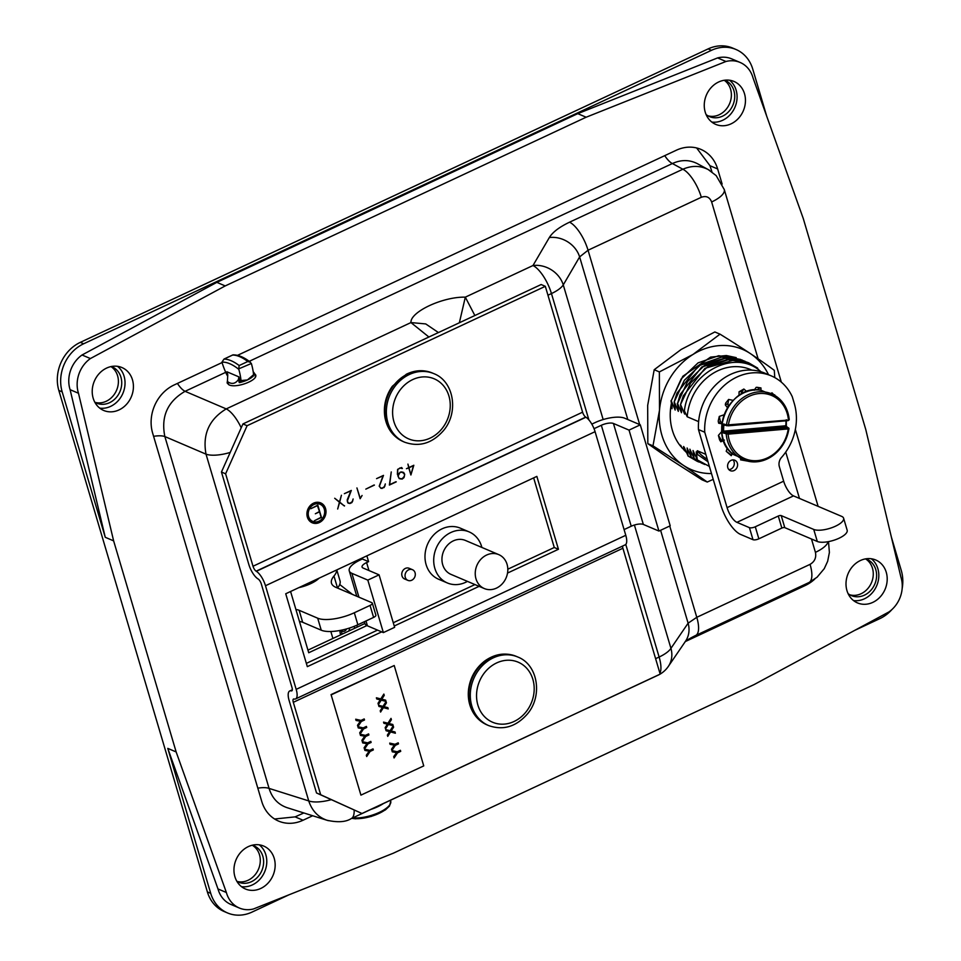 <?xml version="1.0" encoding="UTF-8"?>
<svg xmlns="http://www.w3.org/2000/svg" width="961" height="961" viewBox="0 0 961 961"><rect width="100%" height="100%" fill="white"/><g stroke="black" fill="none" stroke-linecap="round" stroke-linejoin="round"><path stroke-width="1.44" d="M239.301 382.634L240.538 382.37L238.905 376.88L238.4 379.571L239.301 382.634L240.538 382.37A14.007 4.937 163.5 0 0 241.175 382.19L240.418 382.418M230.159 383.007A14.007 4.937 163.5 0 1 228.25 382.202L230.159 383.007C233.307 384.064 236.046 382.922 238.4 379.571M227.733 374.586L226.904 371.775L227.757 375.042L227.433 381.061L228.25 382.202M253.5 373.997L254.293 373.096L253.512 372.099M251.794 377.361A14.007 4.937 163.5 0 1 251.626 377.493A14.007 4.937 163.5 0 1 247.445 379.943A14.007 4.937 163.5 0 1 241.175 382.19M251.614 377.493L253.115 376.183M227.709 376.268L226.676 374.478A37.251 13.682 64.9 0 1 221.931 362.177L223.985 359.078L233.055 354.861C238.436 354.825 244.286 357.324 250.605 362.393L247.806 361.504L239.169 365.54L238.724 368.856L251.362 363.486A37.251 13.682 -115.1 0 1 253.572 374.706L247.445 379.943L241.019 380.568L240.526 382.37M232.802 354.921L223.985 359.078A74.514 27.376 -115.1 0 1 239.169 365.54M221.931 362.177A72.183 26.524 64.9 0 1 238.809 369.36L238.724 368.856M253.091 376.496L253.572 374.706M238.809 369.36A37.251 13.682 64.9 0 1 241.019 380.568M372.952 748.895L373.252 749.904L370.057 751.394L366.67 756.439M369.156 751.19L364.892 750.409L364.531 749.172L369.817 750.349L373.012 748.871L373.324 749.928L370.129 751.418L366.694 756.535L366.321 755.25L369.156 751.19L364.892 750.385M400.401 750.289L400.713 751.358L397.518 752.847L394.082 757.965L393.71 756.667L396.557 752.607L392.28 751.814L391.92 750.589L397.205 751.778L400.401 750.289L400.641 751.322L397.446 752.811L394.058 757.869M396.557 752.607L392.28 751.826M392.761 744.871L390.082 744.343L389.722 743.105L395.007 744.294L398.202 742.805L398.515 743.874L395.319 745.364L391.884 750.481L391.511 749.184L394.346 745.123L390.082 744.331M394.346 745.123L392.689 744.847M398.142 742.829L398.443 743.838L395.319 745.364M395.247 745.328L391.86 750.385M364.147 718.948L364.447 719.957L361.252 721.447L357.864 726.504M360.351 721.243L356.087 720.462L355.714 719.224L361.012 720.414L364.195 718.924L364.519 719.993L361.324 721.483L357.888 726.6L357.504 725.303L360.351 721.243L356.075 720.45M390.142 730.72L393.217 725.867L393.602 727.177L391.139 731.009L395.007 731.958L395.379 733.231L390.562 731.946L387.739 736.378L387.367 735.117L389.601 731.669L386.082 730.756L385.745 729.603L390.142 730.72M389.601 731.669L388.556 731.429M388.496 731.393L386.082 730.744M394.935 731.934L395.307 733.207L390.562 731.946M390.49 731.922L387.703 736.282M393.169 725.939L393.529 727.141L391.139 731.009M366.345 726.432L366.646 727.441L363.45 728.931L360.063 733.988M362.549 728.726L358.285 727.933L357.924 726.708L363.21 727.897L366.405 726.408L366.718 727.477L363.522 728.967L360.087 734.084L359.714 732.787L362.549 728.726L358.285 727.945M387.944 723.225L391.019 718.384L391.403 719.693L388.941 723.525L392.809 724.474L393.181 725.747L388.364 724.462L385.529 728.894L385.169 727.633L387.403 724.186L383.883 723.273L383.535 722.107L387.944 723.225M387.403 724.186L386.358 723.945M386.286 723.909L383.883 723.261M392.737 724.45L393.109 725.723L388.364 724.462M388.292 724.438L385.505 728.798M390.971 718.456L391.331 719.657L388.941 723.525M368.556 733.928L368.844 734.937L365.648 736.414L362.261 741.472M364.76 736.222L360.483 735.417L360.123 734.192L365.408 735.381L368.604 733.892L368.916 734.961L365.721 736.45L362.297 741.568L361.913 740.27L364.76 736.222L360.483 735.429M382.995 706.395L386.058 701.554L386.442 702.863L383.992 706.695L387.848 707.644L388.232 708.918L383.403 707.632L380.58 712.053L380.208 710.792L382.442 707.356L378.934 706.443L378.586 705.278L382.995 706.395M382.442 707.356L381.409 707.116M381.337 707.08L378.922 706.431M387.788 707.62L388.16 708.894L383.403 707.632M383.343 707.608L380.556 711.957M386.022 701.626L386.37 702.827L383.992 706.695M370.754 741.412L371.054 742.421L367.859 743.898L364.471 748.955M366.958 743.706L362.693 742.913L362.321 741.676L367.619 742.865L370.802 741.387L371.126 742.445L367.931 743.934L364.495 749.051L364.111 747.754L366.958 743.706L362.681 742.901M380.796 698.911L383.859 694.07L384.244 695.38L381.781 699.212L385.649 700.149L386.022 701.434L381.205 700.149L378.382 704.569L378.009 703.308L380.244 699.872L376.724 698.959L376.388 697.794L380.796 698.911M380.244 699.872L379.199 699.62M379.139 699.596L376.724 698.947M385.589 700.137L385.962 701.398L381.205 700.149M381.133 700.113L378.358 704.473M383.823 694.13L384.172 695.344L381.781 699.212M331.401 694.755L394.214 665.529L423.741 765.905L360.928 795.131L331.052 694.599L394.214 665.529M331.052 694.599L360.928 795.131M312.673 815.745L303.051 820.238A37.251 32.073 113 0 1 278.57 821.09A37.251 32.073 113 0 1 261.764 801.486L152.631 433.075A37.251 32.073 113 0 1 174.121 384.977L222.051 362.573M237.487 355.354L676.364 150.216A37.251 32.073 113 0 1 700.845 149.363A37.251 32.073 113 0 1 717.651 168.968L722.131 184.08M711.969 171.947L709.963 165.7L696.629 147.958M274.594 819L295.135 816.874L303.832 812.958M803.913 584.889L805.294 585.477L685.409 641.516M805.294 585.477A37.251 32.073 113 0 0 814.796 579.051M119.008 409.927A23.316 20.073 -67 0 1 103.692 410.467A23.316 20.073 -67 0 1 94.346 381.145A23.316 20.073 -67 0 1 121.939 367.546A23.316 20.073 -67 0 1 133.363 388.292A23.316 20.073 -67 0 1 119.008 409.927M99.74 408.125A23.316 20.073 113 0 0 110.635 406.371A23.316 20.073 113 0 0 124.666 387.343A23.316 20.073 113 0 0 117.518 366.321M731.057 123.849A23.316 20.073 -67 0 1 715.729 124.377A23.316 20.073 -67 0 1 706.383 95.067A23.316 20.073 -67 0 1 733.988 81.457A23.316 20.073 -67 0 1 745.4 102.202A23.316 20.073 -67 0 1 731.057 123.849M711.777 122.047A23.316 20.073 113 0 0 722.672 120.281A23.316 20.073 113 0 0 736.715 101.253A23.316 20.073 113 0 0 729.555 80.231M260.755 888.457A23.316 20.073 -67 0 1 245.439 888.997A23.316 20.073 -67 0 1 236.082 859.675A23.316 20.073 -67 0 1 263.686 846.064A23.316 20.073 -67 0 1 275.11 866.81A23.316 20.073 -67 0 1 260.755 888.457M241.487 886.655A23.316 20.073 113 0 0 252.383 884.901A23.316 20.073 113 0 0 266.413 865.861A23.316 20.073 113 0 0 259.266 844.851M872.804 602.379A23.316 20.073 -67 0 1 857.476 602.907A23.316 20.073 -67 0 1 848.131 573.597A23.316 20.073 -67 0 1 875.723 559.987A23.316 20.073 -67 0 1 887.147 580.732A23.316 20.073 -67 0 1 872.804 602.379M853.524 600.565A23.316 20.073 113 0 0 864.419 598.811A23.316 20.073 113 0 0 878.45 579.783A23.316 20.073 113 0 0 871.303 558.761M239.325 908.013L230.94 904.457A28.313 24.373 -67 0 1 217.991 888.949L226.376 892.505A28.313 24.373 113 0 0 239.325 908.013A28.313 24.373 113 0 0 253.452 908.974L393.265 853.236L754.193 684.532L889.009 611.893A28.313 24.373 113 0 0 900.925 577.201L865.789 429.591L803.264 218.507L753.04 77.937A28.313 24.373 113 0 0 740.09 62.441A28.313 24.373 113 0 0 725.963 61.48L586.15 117.218L577.765 113.65L717.591 57.912L725.963 61.48M717.591 57.912A28.313 24.373 -67 0 1 731.717 58.873L740.09 62.441M90.406 358.549A28.313 24.373 113 0 0 78.49 393.253L113.626 540.863L105.254 537.295L70.105 389.685A28.313 24.373 -67 0 1 82.033 354.993L90.406 358.549L225.222 285.922L586.15 117.218M70.105 389.685L78.49 393.253M82.033 354.993L216.85 282.354L225.222 285.922M217.991 888.949L167.779 748.379L176.151 751.946L226.376 892.505M216.85 282.354L577.765 113.65M176.151 751.946L113.626 540.863M331.269 799.672A25.755 9.069 163.5 0 1 308.733 800.909C312.001 810.724 318.103 817.186 327.028 820.274L287.075 807.672C278.113 804.573 272.119 798.147 269.08 788.404A18.631 6.559 -16.5 0 0 257.824 788.176M865.753 558.846A19.749 16.998 -67 0 1 866.894 559.278A19.749 16.998 -67 0 1 876.564 576.84A19.749 16.998 -67 0 1 864.419 595.159A19.749 16.998 -67 0 1 851.446 595.616A19.749 16.998 -67 0 1 848.082 593.622M251.434 881.693A19.749 16.998 -67 0 1 238.46 882.138A19.749 16.998 -67 0 1 236.911 881.381A19.749 16.998 113 0 0 248.094 880.264A19.749 16.998 113 0 0 260.143 863.014A19.749 16.998 113 0 0 252.262 845.224A19.749 16.998 -67 0 1 253.908 845.8A19.749 16.998 -67 0 1 263.578 863.362A19.749 16.998 -67 0 1 251.434 881.693M724.822 80.207A19.749 16.998 -67 0 1 725.014 80.28A19.749 16.998 -67 0 1 734.672 97.842A19.749 16.998 -67 0 1 722.528 116.173A19.749 16.998 -67 0 1 709.554 116.617A19.749 16.998 -67 0 1 706.083 114.539M288.997 894.799L252.01 912.097A37.251 32.073 -67 0 1 227.529 912.95A37.251 32.073 -67 0 1 210.711 893.334L167.779 748.379M892 609.478A37.251 32.073 -67 0 1 879.808 618.644L854.737 630.368M891.376 537.055L901.298 570.546A37.251 32.073 -67 0 1 902.163 588.552M105.254 537.295L62.177 391.872A37.251 32.073 -67 0 1 83.655 343.774L711.464 50.32A37.251 32.073 -67 0 1 735.946 49.467A37.251 32.073 -67 0 1 752.751 69.084L766.698 116.173M225.619 473.809L247.109 425.711L242.941 423.933L221.45 472.031L225.619 473.809L253.007 566.245A4.625 1.694 -115.1 0 0 256.131 571.17L256.335 571.302A13.526 4.973 64.9 0 1 265.488 585.73L296.18 689.361A13.526 4.973 64.9 0 1 295.58 698.923A13.526 4.973 64.9 0 1 294.174 699.043L293.994 699.007A4.625 1.694 -115.1 0 0 293.513 699.043A4.625 1.694 -115.1 0 0 293.309 702.311L320.686 794.747L316.517 792.969L361.985 813.499L320.686 794.747M295.58 698.923L625.167 544.863A13.526 4.973 -115.1 0 0 625.779 535.301L595.075 431.669A13.526 4.973 -115.1 0 0 585.934 417.23L585.717 417.11A4.625 1.694 64.9 0 1 582.594 412.185L545.319 286.318L247.109 425.711M397.373 474.217L397.626 469.364L401.59 467.514L402.239 468.548L399.968 467.947L397.794 469.509L397.602 474.145L398.13 475.971L400.148 472.223L403.608 472.416L404.713 474.302L404.004 477.617L402.178 479.083L399.235 478.65L397.373 474.217M374.418 485.101L365.817 489.125L374.117 484.981M376.556 478.638L383.499 475.383L379.439 486.134L380.484 487.852L382.13 488.188L384.76 486.398L385.313 483.924L384.112 487.527L381 488.38L379.199 486.17L383.055 475.851L376.556 478.638M356.927 487.924L360.231 498.242L362.081 495.492L360.135 498.735L356.927 487.924M396.256 481.845L389.373 485.065L391.247 471.947L389.673 484.668L395.956 481.725M353.119 498.975L351.918 502.567L349.96 503.492L348.146 503.132L347.197 499.936L350.873 490.891L344.362 493.678L351.318 490.434L347.257 501.186L348.29 502.891L349.948 503.228L352.567 501.438L353.119 498.975M407.92 464.091L408.942 467.539L413.831 465.256L410.9 474.998L408.785 467.875L406.443 468.704L408.725 467.647L407.92 464.091M334.704 498.266L339.497 501.918L341.431 495.239L339.689 502.086L344.41 506.015L339.617 502.351L337.683 509.018L339.413 502.195L334.704 498.266M319.328 522.544A10.799 9.298 -67 0 1 312.229 522.796A10.799 9.298 -67 0 1 307.904 509.21A10.799 9.298 -67 0 1 320.686 502.903A10.799 9.298 -67 0 1 325.971 512.525A10.799 9.298 -67 0 1 319.328 522.544M622.584 546.064A4.625 1.694 64.9 0 0 622.908 548.25L660.183 674.117L361.985 813.499M779.359 466.686L783.659 481.185A13.418 4.925 64.9 0 0 793.51 495.888L736.931 522.34A13.418 4.925 64.9 0 1 727.081 507.636L704.737 432.222A52.206 44.927 -67 0 1 771.215 375.859A52.206 44.927 -67 0 1 792.284 396.749L794.303 403.56A51.642 44.458 -67 0 1 781.569 457.364A8.937 7.7 113 0 0 779.359 466.686M737.363 463.214A5.67 4.877 -67 0 1 735.85 469.256A5.67 4.877 -67 0 1 730.36 470.674A5.67 4.877 -67 0 1 728.09 463.538A5.67 4.877 -67 0 1 734.805 460.235A5.67 4.877 -67 0 1 737.363 463.214M740.691 458.829L740.595 459.851L747.141 461.028M727.309 447.982L726.216 451.298L731.249 455.694L730.853 454.709L732.39 453.628M721.699 431.585L718.408 435.405L719.561 439.814L720.834 441.82L724.414 440.078M721.975 423.2L720.342 421.362L718.672 423.236L721.891 423.765M724.089 414.78L719.284 416.425L718.215 421.134L718.672 423.236M728.186 406.587L727.97 403.548L725.339 404.929L727.477 407.716M733.159 400.365L728.606 399.452L725.603 403.188L725.339 404.929M740.871 394.322L742.252 391.403L739.057 391.8L739.009 395.488M746.937 391.704L743.862 389.025L739.057 391.8M722.816 425.146L723.837 425.315A35.281 30.368 113 0 0 723.681 431.285L728.126 434.144A34.32 29.551 113 0 0 757.388 460.631A34.32 29.551 113 0 0 788.224 428.93L728.126 434.144L723.417 433.027L722.66 431.249A36.025 31.004 -67 0 1 722.612 428.21A36.025 31.004 -67 0 1 722.816 425.146L723.657 423.957L726.456 425.014A35.809 30.812 -67 0 1 777.413 397.205L760.968 390.214A35.809 30.812 113 0 0 721.699 427.717A35.809 30.812 113 0 0 733.591 454.601C706.671 436.774 729.447 383.199 760.968 390.214L760.98 387.944L756.836 387.271L759.346 388.196L757.22 389.89M771.215 375.859L764.932 373.192A52.206 44.927 113 0 0 698.455 429.543L720.798 504.957A26.824 9.85 -115.1 0 0 740.487 534.376L752.992 539.686A4.469 1.574 -16.5 0 0 758.854 538.821L755.286 526.784A4.469 1.574 163.5 0 1 749.424 527.649L736.931 522.34M733.015 459.899A5.67 4.877 -67 0 1 734.084 461.821A5.67 4.877 -67 0 1 728.882 469.617M781.209 515.601A2.234 0.793 -16.5 0 0 778.278 516.033L781.846 528.069A2.234 0.793 163.5 0 1 784.777 527.637L781.209 515.601L813.739 529.439A16.577 5.838 -16.5 0 0 832.514 527.445A16.577 5.838 -16.5 0 0 843.602 518.195A16.577 5.838 -16.5 0 0 841.68 516.381L793.51 495.888M843.602 518.195L847.17 530.232A16.577 5.838 163.5 0 1 836.082 539.481A16.577 5.838 163.5 0 1 817.306 541.475L784.777 527.637M781.846 528.069L758.854 538.821M755.286 526.784L778.278 516.033M698.455 429.543L704.737 432.222M726.216 451.298L730.853 454.709M732.762 452.979L731.249 455.694M719.284 416.425L720.342 421.362M728.606 399.452L727.97 403.548M760.98 387.944L759.346 388.196M754.193 390.238L756.139 387.367M467.442 581.381A27.761 23.893 -67 0 1 447.37 582.967A27.761 23.893 -67 0 1 433.759 558.485A27.761 23.893 -67 0 1 469.088 531.877A27.761 23.893 -67 0 1 481.869 547.434M447.37 582.967L438.636 579.255A27.761 23.893 -67 0 1 425.038 554.773A27.761 23.893 -67 0 1 460.355 528.166L469.088 531.877M498.747 554.617L465.436 540.454A18.439 15.869 113 0 0 441.976 558.125A18.439 15.869 113 0 0 451.009 574.39L484.308 588.552A18.439 15.869 -67 0 1 475.275 572.288A18.439 15.869 -67 0 1 498.747 554.617A18.439 15.869 -67 0 1 506.135 577.789A18.439 15.869 -67 0 1 484.308 588.552M362.057 558.089L362.321 558.99L360.339 559.927A22.608 7.964 163.5 0 0 349.251 570.846L356.783 596.252M594.042 428.678L601.334 425.279L631.233 526.232A9.238 3.255 163.5 0 1 643.341 524.442L658.934 531.061L629.035 430.108L640.29 424.834L624.698 418.215A22.608 7.964 163.5 0 0 595.063 422.612L591.82 424.125M394.635 627.329L383.367 632.59L367.823 580.108L379.078 574.846L394.635 627.329M368.964 570.534L366.597 562.581A9.238 3.255 -16.5 0 0 362.069 567.05A9.238 3.255 -16.5 0 0 363.15 568.059L379.078 574.846M364.327 621.743L364.808 623.329A22.608 7.964 -16.5 0 0 367.426 625.815L383.367 632.59M631.233 526.232L624.085 529.583M366.597 562.581L368.592 561.656L366.862 555.842M407.896 580.372L404.617 578.978A5.814 4.997 -67 0 1 401.77 573.813A5.814 4.997 -67 0 1 405.35 568.419A5.814 4.997 -67 0 1 409.158 568.287L412.449 569.681A5.814 4.997 -67 0 1 414.78 576.984A5.814 4.997 -67 0 1 407.896 580.372A5.814 4.997 -67 0 1 405.049 575.207A5.814 4.997 -67 0 1 408.629 569.813A5.814 4.997 -67 0 1 412.449 569.681M362.321 558.99L368.592 561.656M643.341 524.442L613.442 423.477A9.238 3.255 -16.5 0 0 601.334 425.279M613.442 423.477L629.035 430.108M640.29 424.834L670.201 525.799L658.934 531.061M358.946 597.177L351.882 573.333A22.608 7.964 163.5 0 1 349.251 570.846M351.882 573.333L367.823 580.108M366.886 625.563L308.721 652.747L290.582 591.508M316.517 792.969L289.129 700.533A13.526 4.973 64.9 0 1 289.741 690.971A13.526 4.973 64.9 0 1 291.147 690.851L291.327 690.887A4.625 1.694 -115.1 0 0 291.796 690.851A4.625 1.694 -115.1 0 0 292.012 687.583L261.308 583.952A4.625 1.694 -115.1 0 0 258.185 579.027L257.98 578.894A13.526 4.973 64.9 0 1 248.827 564.467L221.45 472.031M306.355 663.378L377.529 630.104M393.277 622.74L474.938 584.576M507.816 569.2L554.269 547.494L533.655 477.881M381.697 631.882L307.328 666.646L285.729 593.766L536.851 476.392L558.437 549.272L507.528 573.068M479.119 586.342L394.238 626.019M558.437 549.272L554.269 547.494M403.608 472.416L402.455 472.175M399.043 478.326L402.142 478.818L404.461 476.067L404.353 473.893L401.758 471.875M402.251 472.079L400.401 472.103M400.701 472.235L400.016 472.344M400.244 472.44L398.803 473.509M399.007 473.593L398.178 474.902M398.371 474.986L398.058 476.56M398.347 476.68L399.019 478.266M399.392 478.434L400.605 478.986M402.395 468.343L401.77 468.079M382.142 488.44L381.433 488.14M349.96 503.492L349.251 503.18M348.879 503.168L347.678 502.651M348.29 502.891L347.642 502.615M410.972 474.41L413.47 465.689L409.002 467.779L410.695 474.29M339.497 501.918L338.512 501.498M339.689 502.086L338.74 501.678M344.567 505.81L343.594 505.39M320.397 520.345A10.799 9.298 -67 0 1 317.935 521.955A10.799 9.298 -67 0 1 311.544 522.46M319.977 502.651A10.799 9.298 -67 0 1 324.59 510.495M320.109 504.285A9.31 8.012 113 0 0 309.082 509.714A9.31 8.012 113 0 0 312.818 521.427A9.31 8.012 113 0 0 318.932 521.21A9.31 8.012 113 0 0 324.662 512.561A9.31 8.012 113 0 0 320.109 504.285L318.704 503.684A9.31 8.012 113 0 0 311.124 504.765M306.931 514.615A9.31 8.012 113 0 0 311.424 520.826L312.818 521.427M317.659 505.522L310.787 508.729L317.827 505.162L321.454 517.438L314.355 520.754L321.142 517.282L319.52 511.817L315.34 513.775L319.448 511.54L317.346 505.378M545.319 286.318L541.139 284.54L242.941 423.933M849.812 594.799A19.749 16.998 113 0 0 861.08 593.742A19.749 16.998 113 0 0 873.105 576.684A19.749 16.998 113 0 0 865.537 558.882M707.933 115.8A19.749 16.998 113 0 0 719.188 114.743A19.749 16.998 113 0 0 731.153 98.106A19.749 16.998 113 0 0 724.258 80.28M111.308 366.525A19.749 16.998 -67 0 1 112.029 366.802A19.749 16.998 -67 0 1 121.687 384.364A19.749 16.998 -67 0 1 109.542 402.695A19.749 16.998 -67 0 1 96.568 403.139A19.749 16.998 -67 0 1 94.851 402.275M94.947 402.335A19.749 16.998 113 0 0 106.215 401.278A19.749 16.998 113 0 0 118.203 384.412A19.749 16.998 113 0 0 110.959 366.597M735.946 49.467L732.606 48.05A37.251 32.073 113 0 0 708.125 48.903L711.464 50.32M83.655 343.774L80.328 342.356L708.125 48.903M210.711 893.334L207.372 891.916A37.251 32.073 113 0 0 224.189 911.533L227.529 912.95M207.372 891.916L58.837 390.454L62.177 391.872M80.328 342.356A37.251 32.073 113 0 0 58.837 390.454M241.211 427.789A25.755 9.466 -115.1 0 0 226.231 408.905C209.138 419.284 202.399 434.36 206.014 454.157L308.733 800.909L269.08 788.404L164.86 436.558A18.631 6.559 -16.5 0 0 153.604 436.342M230.196 452.439A25.755 9.069 163.5 0 1 206.014 454.157L164.86 436.558C160.811 416.594 167.55 401.506 185.077 391.319A18.631 6.847 64.9 0 1 177.425 383.427M664.736 155.646A18.631 6.847 -115.1 0 0 672.388 163.538C681.145 159.562 689.517 159.634 697.506 163.73L708.257 169.592C700.281 165.496 691.812 165.376 682.851 169.232A25.755 9.466 64.9 0 1 701.326 197.281C706.239 195.564 709.674 197.125 711.645 201.966L758.121 358.837M327.076 820.286L328.35 820.658M474.866 315.52L465.316 297.153L459.358 322.764M438.42 332.554L425.735 323.929L410.948 322.572L428.894 337.011M587.303 708.185L588.961 707.404M538.448 731.021L539.133 730.696M354.153 810.075A25.755 9.466 64.9 0 1 351.221 818.604A25.755 9.466 64.9 0 1 350.981 818.712M634.404 525.03L670.934 648.351A25.755 22.584 34.3 0 1 668.327 666.417L685.517 641.239A25.755 22.584 -145.7 0 0 685.589 641.119A25.755 22.584 -145.7 0 0 688.112 623.184L670.934 648.351A25.755 9.069 163.5 0 1 659.126 657.036L655.606 658.669M828.094 541.692A25.755 9.069 163.5 0 1 815.433 552.347C816.466 557.632 814.676 561.632 810.063 564.359A25.755 9.466 -115.1 0 1 808.91 582.558L695.62 635.509A25.755 9.466 -115.1 0 0 696.785 617.31L688.112 623.184L660.603 530.292M724.198 189.293A25.755 9.069 163.5 0 1 724.27 189.521L781.329 382.142M708.257 169.592L716.173 175.611L724.27 189.533A25.755 9.069 163.5 0 1 711.645 201.966M709.554 170.337L708.305 169.616M627.797 419.525L579.627 256.911A25.755 22.127 -149.7 0 0 549.332 237.547L532.983 265.524A25.755 22.127 30.3 0 1 563.266 284.9L579.627 256.911L588.048 250.232A25.755 9.466 -115.1 0 0 569.561 222.183C559.398 227.024 552.659 232.142 549.332 237.547M307.952 650.129L364.868 623.521M254.377 373.361L255.686 374.922C258.101 380.412 235.709 388.664 228.922 384.784L227.144 382.983L227.409 380.976M760.788 371.583C735.621 348.242 688.869 371.799 684.376 410.84L687.199 416.762A49.924 42.969 -67 0 1 750.685 369.613L751.958 370.153M687.199 416.762L698.623 421.627M707.272 459.298A49.924 42.969 -67 0 1 697.254 450.721L705.806 454.361M748.583 362.741L735.79 359.546L704.966 368.315L683.283 395.884L680.46 404.725L690.659 382.959L707.536 366.898L728.162 359.738L748.571 362.765L757.568 368.039L758.241 369.637M736.198 357.624L726.324 355.534L710.551 357.12L682.815 376.292L671.246 400.809L681.193 378.934L698.07 362.874L718.696 355.714L740.631 359.426M742.276 360.063L729.483 356.855L698.647 365.624L676.964 393.205L674.142 402.046L684.352 380.268L701.218 364.219L721.855 357.06L743.778 360.759M745.159 361.312L732.63 358.201L701.806 366.97L680.124 394.551L677.565 403.5L687.511 381.613L704.377 365.564L725.002 358.405L746.937 362.105M687.92 455.922L697.326 461.388L688.124 455.995L687.103 447.994L691.271 457.352M699.152 462.097L697.338 461.376M684.112 447.081L688.112 456.007M691.067 457.268L701.998 463.31M701.914 463.274L691.283 457.34L689.89 449.183L694.166 458.589L693.049 450.529L697.326 459.923L696.196 451.874L697.578 454.493L707.993 461.748M694.226 458.613L703.404 463.947M704.773 464.511L694.431 458.685M697.386 459.947L701.194 462.541M709.386 466.421L697.578 460.043M697.254 450.721L697.578 454.493M684.376 410.84L684.761 412.942M680.46 404.725L681.601 411.608M677.301 403.38L678.442 410.263M674.142 402.046L675.283 408.918M680.965 445.736L681.829 447.838M671.006 400.701L672.135 407.584M684.304 450.541L683.583 446.505M684.628 414.083L680.712 404.833M675.163 410.059L671.246 400.809M678.322 411.392L674.394 402.154M681.481 412.737L677.565 403.5M680.652 446.372L680.424 445.159M672.015 408.713L670.922 406.083M659.366 371.919L693.001 354.453A65.348 56.243 113 0 0 659.498 410.155L659.366 371.919L654.201 369.721L647.678 405.41L647.822 443.658L671.535 460.271L702.095 479.851L707.26 482.038L683.535 465.424A65.348 56.243 113 0 0 711.488 473.545M652.987 445.856L659.474 410.431A65.348 56.243 113 0 0 683.331 465.292L652.987 445.856L647.822 443.658M768.524 374.718A65.348 56.243 113 0 0 693.001 354.453L720.017 334.164C742.577 348.134 760.668 360.195 774.302 370.357L774.77 377.589M720.017 334.164L714.852 331.965L681.205 349.432L654.201 369.721M713.206 479.347L707.26 482.038M686.37 452.451L679.811 445.243A52.903 45.539 -67 0 1 671.415 403.368M723.453 440.21L721.387 440.09L720.834 441.82M718.408 435.405L721.387 440.09M743.862 389.025L742.252 391.403M771.07 393.337L772.019 392.833L774.001 394.911M774.974 395.5L774.686 394.779M727.033 425.759L724.294 424.726A0.745 0.649 -66 0 1 724.017 424.678L726.828 425.747L726.456 425.014L788.452 420.053A34.32 29.551 113 0 0 759.202 393.554A34.32 29.551 113 0 0 728.366 425.255L788.452 420.053M786.254 420.81A36.025 31.004 -67 0 1 786.05 425.747L786.627 427.549M786.05 425.747L722.66 431.249M724.294 424.726L723.837 425.315L725.255 425.194M788.224 428.93L788.248 427.861L785.762 425.903A35.281 30.368 113 0 0 785.954 420.834M723.417 433.027A0.745 0.649 -66 0 1 724.101 432.15L786.002 426.792A0.745 0.637 -67.9 0 1 786.482 426.984M724.017 424.678A0.745 0.649 -66 0 1 723.657 423.957M788.44 420.438L789.245 419.693M337.503 588.048A37.251 13.13 163.5 0 1 337.527 588.012A37.251 13.13 -16.5 0 0 340.014 580.804L336.782 569.909M336.65 569.969A37.251 13.13 163.5 0 1 333.972 576.023A37.251 13.13 -16.5 0 0 331.485 583.231A37.251 13.13 -16.5 0 0 335.809 587.315L371.787 602.655A4.661 1.646 163.5 0 1 372.327 603.16A4.661 1.646 163.5 0 1 370.045 605.418L354.321 612.758A27.941 9.85 163.5 0 1 317.695 618.199L299.111 610.283A18.631 6.559 -16.5 0 0 295.916 609.514M299.472 621.515A18.631 6.559 163.5 0 1 302.667 622.272L321.238 630.188A27.941 9.85 -16.5 0 0 357.864 624.758L373.601 617.406A4.661 1.646 -16.5 0 0 375.883 615.16L372.327 603.16M339.714 584.516L352.483 594.427M319.088 578.174A21.31 7.508 163.5 0 1 298.883 587.627M232.622 355.053A74.514 27.376 64.9 0 1 247.806 361.504M226.904 371.775L238.905 376.88M351.75 818.364L355.63 818.808L371.222 816.454L385.373 809.931L389.541 806.015L390.719 801.138A23.244 8.193 163.5 0 1 378.25 812.85A23.244 8.193 163.5 0 1 352.867 817.847M352.146 818.171A21.755 7.664 -16.5 0 0 373.529 815.613A21.755 7.664 -16.5 0 0 389.385 805.366M370.922 809.402A23.244 8.193 -16.5 0 0 377.661 806.747A23.244 8.193 -16.5 0 0 383.283 803.624M709.963 165.7L717.651 168.968M303.051 820.238L295.135 816.874M386.911 418.431A37.251 32.073 113 0 0 404.689 442.216C419.14 447.273 432.006 443.477 443.273 430.84C459.01 412.858 454.205 381.397 433.843 373.637A37.251 32.073 113 0 0 399.404 381.361A37.251 32.073 113 0 0 386.911 418.431M393.085 418.047A32.638 28.085 -67 0 1 431.033 377.721A32.638 28.085 -67 0 1 440.174 430.768A32.638 28.085 -67 0 1 393.085 418.047M404.689 442.216L403.224 441.592A37.251 32.073 -67 0 1 385.445 417.807A37.251 32.073 -67 0 1 397.938 380.736A37.251 32.073 -67 0 1 432.378 373.012L433.843 373.637M582.594 412.185L253.007 566.245M486.939 661.673A37.251 32.073 113 0 0 470.301 696.269A37.251 32.073 113 0 0 488.62 725.567C503.071 730.624 515.937 726.84 527.205 714.203C542.941 696.208 538.136 664.748 517.775 657A37.251 32.073 113 0 0 486.939 661.673M491.119 666.261A32.638 28.085 -67 0 1 534.196 688.977A32.638 28.085 -67 0 1 490.771 721.375A32.638 28.085 -67 0 1 491.119 666.261M488.62 725.567L487.155 724.942A37.251 32.073 -67 0 1 468.836 695.644A37.251 32.073 -67 0 1 485.473 661.048A37.251 32.073 -67 0 1 516.309 656.375L517.775 657M622.908 548.25L293.309 702.311M727.081 507.636L783.659 481.185M817.306 541.475L813.739 529.439M749.424 527.649L752.992 539.686M367.426 625.815L365.997 620.962M547.95 295.207L551.458 293.573L588.889 419.897M625.767 544.419L659.126 657.036A25.755 9.466 -115.1 0 1 659.919 673.205M595.075 431.669L265.488 585.73M585.934 417.23L256.335 571.302M585.717 417.11L256.131 571.17M292.204 690.358L291.147 690.851M292.144 690.515L291.327 690.887M625.779 535.301L296.18 689.361M603.16 419.549L563.266 284.9A25.755 9.069 -16.5 0 1 551.458 293.573A25.755 9.466 -115.1 0 0 532.983 265.524L465.316 297.153C442.841 296.589 410.119 311.893 410.948 322.572L226.231 408.905L185.077 391.319L225.703 372.327M249.223 361.324L672.388 163.538L682.851 169.232L569.561 222.183M588.697 707.608L657.961 675.235A25.755 9.466 -115.1 0 0 658.561 674.874M810.063 564.359L696.785 617.31L669.733 526.015M785.738 452.078L799.468 498.423M811.48 538.989L815.433 552.347M639.69 424.582L588.048 250.232L701.326 197.281M789.245 419.681C788.224 410.119 784.284 402.635 777.413 397.205A35.809 30.812 -67 0 1 789.161 419.585M727.801 433.267L787.888 428.053M788.092 420.63L728.162 425.819M788.885 428.858A35.809 30.812 -67 0 1 750.036 461.592A35.809 30.812 -67 0 1 726.204 434.084L726.828 433.195M788.909 428.654A0.745 0.685 120.4 0 0 788.248 427.861M337.527 588.012L333.972 576.023M302.667 622.272L299.111 610.283M317.695 618.199L321.238 630.188M357.864 624.758L354.321 612.758M370.045 605.418L373.601 617.406M346.537 628.926A3.724 3.207 -66.9 0 1 341.215 630.656M341.804 633.587A5.994 5.165 113.1 0 0 342.657 633.912M348.687 631.089A5.994 5.165 113.1 0 0 349.672 627.977M354.237 626.332A7.652 6.583 -66.9 0 1 354.345 626.668A7.652 6.583 -66.9 0 1 354.633 628.302M339.99 630.464A9.922 8.541 113.1 0 0 340.687 634.825M357.336 627.04A9.922 8.541 113.1 0 0 356.795 625.251M332.902 638.464L330.836 631.497M315.821 580.804L315.532 579.843M255.434 376.928L254.293 373.096M228.466 384.532L227.433 381.061M390.719 801.138L390.466 800.261M403.224 441.592C393.253 436.979 387.139 428.882 384.905 417.29C383.223 406.179 385.685 395.86 392.292 386.334L406.359 374.225C415.152 369.985 423.825 369.577 432.378 373.012M487.155 724.942C481.257 722.384 476.596 718.263 473.172 712.569C469.136 705.602 467.599 697.83 468.572 689.265C470.217 677.541 475.599 668.135 484.728 661.012C494.951 653.756 505.486 652.207 516.309 656.375M732.306 453.94L732.835 453.268M292.324 689.77L289.741 690.971M327.04 820.262C337.755 822.628 345.816 822.075 351.221 818.604L537.535 731.525M684.953 641.936C686.358 641.071 684.652 641.035 695.572 635.485M809.138 582.438L817.03 577.261L824.274 568.636L827.661 561.272L829.391 552.491L828.514 541.62M818.123 506.363L795.348 429.447M657.961 675.235A25.755 25.755 0 0 0 659.654 674.37M660.171 674.069A25.755 25.755 0 0 0 668.327 666.417M733.591 454.601L750.036 461.592C770.53 462.181 783.515 451.25 789.005 428.774L786.266 426.828M786.314 419.753L786.338 426.864M342.092 634.176L341.227 630.224"/></g></svg>
